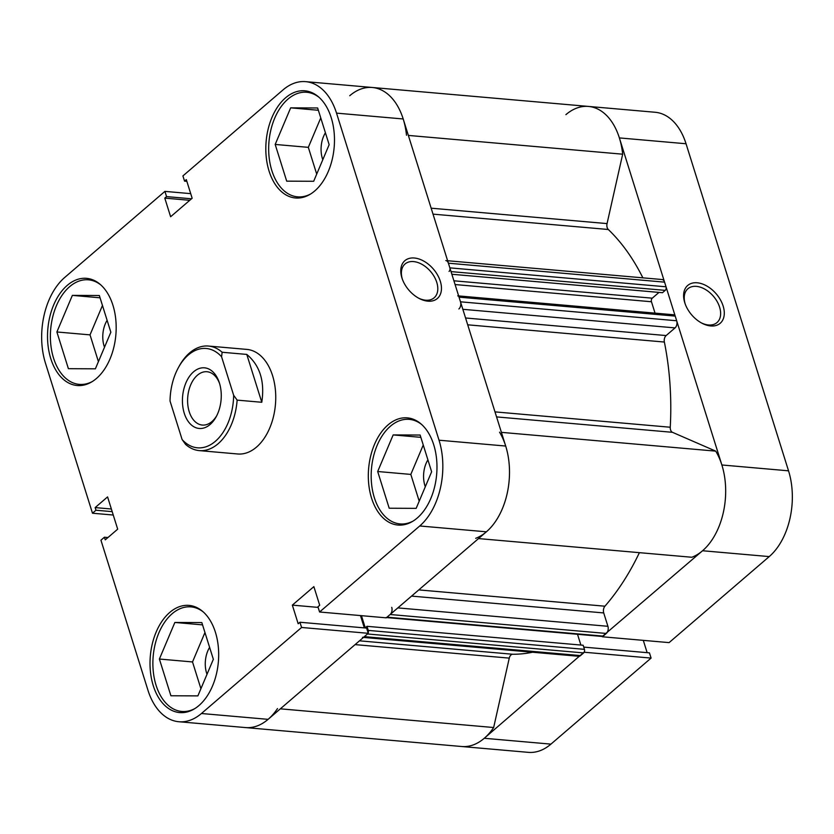 <?xml version="1.0" encoding="UTF-8"?>
<svg xmlns="http://www.w3.org/2000/svg" width="834" height="834" viewBox="0 0 834 834"><rect width="100%" height="100%" fill="white"/><g stroke="black" fill="none" stroke-linecap="round" stroke-linejoin="round"><path stroke-width="1.25" d="M710.714 325.948A24.926 16.159 -130.7 0 1 702.051 323.258A24.926 16.159 -130.7 0 1 684.985 303.388A24.926 16.159 -130.7 0 1 697.182 282.789A24.926 16.159 -130.7 0 1 723.141 306.047A24.926 16.159 -130.7 0 1 710.714 325.948M701.384 322.894A22.309 14.459 49.3 0 0 708.483 324.979A22.309 14.459 49.3 0 0 716.969 322.591A22.309 14.459 49.3 0 0 717.125 301.533A22.309 14.459 49.3 0 0 696.38 286.364A22.309 14.459 49.3 0 0 687.894 288.752A22.309 14.459 49.3 0 0 685.246 304.118M584.415 652.251L651.083 658.089L550.94 744.126A62.977 39.969 95 0 1 528.36 752.351L461.692 746.513A62.977 39.969 -85 0 0 484.262 738.278L584.311 651.938M602.325 636.457L702.562 550.742A62.977 39.969 -85 0 0 721.869 464.976L788.537 470.824L686.038 143.75L619.37 137.912L721.869 464.976M619.37 137.912A62.977 39.969 -85 0 0 588.481 106.429A62.977 39.969 -85 0 0 565.9 114.654M651.083 658.089L649.446 652.866L583.748 647.111M431.157 208.187L607.058 223.595L622.675 154.196A62.977 39.969 -85 0 0 588.481 106.429L655.149 112.267A62.977 39.969 95 0 1 686.038 143.75M788.537 470.824A62.977 39.969 95 0 1 769.229 556.591L669.087 642.618L602.419 636.78M647.142 652.668L643.295 640.356M194.927 708.535A52.479 33.308 95 0 1 181.791 711.454A52.479 33.308 95 0 1 153.258 671.234A52.479 33.308 95 0 1 172.127 613.741A52.479 33.308 95 0 1 190.944 606.881A52.479 33.308 95 0 1 203.381 612.041M92.428 381.472A52.479 33.308 95 0 1 79.293 384.38A52.479 33.308 95 0 1 50.759 344.171A52.479 33.308 95 0 1 69.639 286.677A52.479 33.308 95 0 1 88.456 279.817A52.479 33.308 95 0 1 100.883 284.978M310.728 193.936A52.479 33.308 95 0 1 297.592 196.845A52.479 33.308 95 0 1 269.048 156.636A52.479 33.308 95 0 1 287.928 99.142A52.479 33.308 95 0 1 306.745 92.282A52.479 33.308 95 0 1 319.182 97.442M413.226 521A52.479 33.308 95 0 1 400.08 523.919A52.479 33.308 95 0 1 371.547 483.699A52.479 33.308 95 0 1 390.427 426.205A52.479 33.308 95 0 1 409.244 419.356A52.479 33.308 95 0 1 421.67 424.506M414.352 258.008A24.926 16.159 -130.7 0 1 440.31 281.267A24.926 16.159 -130.7 0 1 427.873 301.168A24.926 16.159 -130.7 0 1 419.221 298.478A24.926 16.159 -130.7 0 1 402.155 278.608A24.926 16.159 -130.7 0 1 414.352 258.008M418.543 298.113A22.309 14.459 49.3 0 0 425.642 300.198A22.309 14.459 49.3 0 0 434.128 297.811A22.309 14.459 49.3 0 0 434.295 276.752A22.309 14.459 49.3 0 0 413.549 261.584A22.309 14.459 49.3 0 0 405.063 263.971A22.309 14.459 49.3 0 0 402.405 279.338M67.262 285.364A53.793 34.142 -85 0 0 47.913 344.296A53.793 34.142 -85 0 0 77.155 385.517A53.793 34.142 -85 0 0 96.442 378.49A53.793 34.142 -85 0 0 115.79 319.558A53.793 34.142 -85 0 0 86.548 278.337A53.793 34.142 -85 0 0 67.262 285.364M169.761 612.427A53.793 34.142 -85 0 0 150.401 671.36A53.793 34.142 -85 0 0 179.654 712.58A53.793 34.142 -85 0 0 198.94 705.554A53.793 34.142 -85 0 0 218.289 646.621A53.793 34.142 -85 0 0 189.047 605.401A53.793 34.142 -85 0 0 169.761 612.427M388.05 424.892A53.793 34.142 -85 0 0 368.701 483.824A53.793 34.142 -85 0 0 397.954 525.045A53.793 34.142 -85 0 0 417.24 518.018A53.793 34.142 -85 0 0 436.589 459.086A53.793 34.142 -85 0 0 407.336 417.865A53.793 34.142 -85 0 0 388.05 424.892M285.551 97.828A53.793 34.142 -85 0 0 266.202 156.761A53.793 34.142 -85 0 0 295.455 197.981A53.793 34.142 -85 0 0 314.741 190.955A53.793 34.142 -85 0 0 334.09 132.022A53.793 34.142 -85 0 0 304.837 90.802A53.793 34.142 -85 0 0 285.551 97.828M208.448 346.047A52.479 33.308 95 0 1 222.136 352.261L221.573 356.743A49.863 31.64 -85 0 0 178.445 367.533L179.227 366.105A52.479 33.308 95 0 1 189.631 352.897A52.479 33.308 95 0 1 208.448 346.047L246.833 349.404A52.479 33.308 95 0 1 275.366 389.624A52.479 33.308 95 0 1 256.486 447.118A52.479 33.308 95 0 1 237.669 453.977L199.284 450.61A52.479 33.308 95 0 1 185.586 444.397L182.114 439.56A49.863 31.64 -85 0 0 215.37 441.301A49.863 31.64 -85 0 0 233.656 395.285L237.137 400.122A52.479 33.308 95 0 1 218.101 443.751A52.479 33.308 95 0 1 199.284 450.61M322.8 159.69A22.309 14.157 95 0 1 325.406 132.773M425.298 486.754A22.309 14.157 95 0 1 427.905 459.847M207.009 674.289A22.309 14.157 95 0 1 209.605 647.382M104.511 347.225A22.309 14.157 95 0 1 107.117 320.308M190.705 193.644L164.913 191.382L64.771 277.409A62.977 39.969 -85 0 0 45.463 363.176L92.491 513.223L113.257 515.037M419.731 525.973L319.578 612L386.257 617.838L486.399 531.811L419.731 525.973A62.977 39.969 -85 0 0 439.028 440.206L505.696 446.044L403.197 118.97L336.529 113.132L439.028 440.206M107.961 537.523L104.427 537.211L100.945 540.203L147.962 690.25A62.977 39.969 -85 0 0 178.851 721.733A62.977 39.969 -85 0 0 201.432 713.508L268.1 719.346L368.242 633.308L301.574 627.47L201.432 713.508M406.502 135.254A62.977 39.969 -85 0 0 372.308 87.487A62.977 39.969 95 0 1 403.197 118.97M505.696 446.044A62.977 39.969 95 0 1 486.399 531.811M360.455 615.575L364.312 627.887M319.578 612L317.942 606.777L319.703 605.265L313.865 586.636L292.338 605.13L298.176 623.759L299.938 622.247L366.606 628.085L368.242 633.308M268.1 719.346A62.977 39.969 95 0 1 245.519 727.571A62.977 39.969 -85 0 0 277.493 708.577M164.913 191.382L166.55 196.605L164.788 198.117L170.626 216.736L192.154 198.252L186.316 179.623L184.554 181.134L182.917 175.911L283.06 89.874A62.977 39.969 -85 0 1 305.64 81.649L372.308 87.487A62.977 39.969 -85 0 0 349.738 95.722M104.427 537.211L105.261 539.848L117.688 529.163L107.576 496.908L95.149 507.593L95.973 510.231L92.491 513.223M299.938 622.247L301.574 627.47M336.529 113.132A62.977 39.969 -85 0 0 305.64 81.649M320.756 117.928L308.319 147.347L316.712 174.108M423.255 445.002L410.818 474.41L419.21 501.171M204.956 632.537L192.518 661.946L200.911 688.707M102.457 305.463L90.03 334.872L98.412 361.633M111.37 509.011L95.149 507.593M112.194 511.649L95.973 510.231M318.14 607.392L292.338 605.13M189.756 200.306L164.788 198.117M191.518 198.794L166.55 196.605M186.858 181.332L184.554 181.134M393.158 434.921L420.138 435.046L431.637 471.763L416.166 508.354L389.197 508.229L377.687 471.512L393.158 434.921L420.857 437.339M377.687 471.512L410.818 474.41M275.189 144.438L290.659 107.847L317.639 107.972L329.149 144.689L313.678 181.28L286.698 181.155L275.189 144.438L308.319 147.347M290.659 107.847L318.359 110.276M56.889 331.974L72.36 295.382L99.34 295.507L110.849 332.224L95.378 368.816L68.398 368.691L56.889 331.974L90.03 334.872M72.36 295.382L100.059 297.811M174.859 622.456L201.838 622.581L213.348 659.298L197.877 695.89L170.897 695.764L159.388 659.037L174.859 622.456L202.558 624.875M159.388 659.037L192.518 661.946M193.582 371.808A30.441 19.318 95 0 1 219.165 382.233A30.441 19.318 95 0 1 216.131 416.844A30.441 19.318 95 0 1 210.095 424.496A30.441 19.318 95 0 1 184.262 413.257A30.441 19.318 95 0 1 193.582 371.808M219.53 383.369A26.771 16.982 -85 0 0 207.009 371.735A26.771 16.982 -85 0 0 197.408 375.227A26.771 16.982 -85 0 0 187.786 404.553A26.771 16.982 -85 0 0 202.339 425.059A26.771 16.982 -85 0 0 211.93 421.566A26.771 16.982 -85 0 0 216.684 415.791M246.781 354.419L261.782 402.28C264.91 381.357 259.906 365.407 246.781 354.419L222.136 352.261M261.782 402.28L237.137 400.122M178.445 367.533A49.863 31.64 -85 0 0 170.032 401.018L182.114 439.56M221.573 356.743L233.656 395.285M359.496 640.825L512.712 654.252A5.244 3.326 -85 0 0 511.002 654.94A5.244 3.326 -85 0 0 509.272 658.12L355.096 644.609M418.783 589.899L604.921 606.203A228.297 144.887 -85 0 0 639.397 552.671M512.712 654.252A228.297 144.887 -85 0 0 532.582 652.23M642.878 277.847A228.297 144.887 -85 0 0 608.288 229.496L433.023 214.14M494.989 411.881L670.255 427.237A228.297 144.887 -85 0 0 664.364 342.044L467.707 324.812M362.477 637.332A5.244 3.326 -85 0 0 364.364 636.644L580.527 655.587A5.244 3.326 95 0 1 578.65 656.275L363.468 637.416M368.138 632.996A2.627 1.668 -85 0 0 368.274 630.4L584.446 649.342A2.627 1.668 95 0 1 583.633 652.918L367.471 633.976L364.364 636.644M368.274 630.4L366.991 626.313L365.25 627.814L361.445 615.669M386.079 617.514A2.627 1.668 -85 0 0 387.028 617.181L390.135 614.502A5.244 3.326 -85 0 0 391.74 607.361M475.672 538.326A62.977 39.969 -85 0 0 507.114 493.738A62.977 39.969 -85 0 0 499.556 432.189M458.888 308.966A5.244 3.326 -85 0 0 460.493 301.814L676.666 320.756A5.244 3.326 95 0 1 675.06 327.898L666.137 335.56A5.244 3.326 -85 0 0 664.364 342.044M458.648 295.924L673.924 314.783A2.627 1.668 95 0 1 675.206 316.096L459.034 297.154L460.493 301.814M459.034 297.154A2.627 1.668 -85 0 0 457.751 295.851M449.057 271.436A2.627 1.668 -85 0 0 449.86 267.86L448.4 263.2A5.244 3.326 -85 0 0 445.825 260.583M607.058 223.595A5.244 3.326 -85 0 0 608.288 229.496M447.629 260.74L661.987 279.515A5.244 3.326 95 0 1 664.562 282.142L448.4 263.2M449.86 267.86L666.022 286.792L664.562 282.142M666.022 286.792A2.627 1.668 95 0 1 665.219 290.368L451.027 271.603M451.861 274.261L662.488 292.713L665.219 290.368M453.915 280.797L652.271 298.176L658.985 292.411M652.271 298.176A2.627 1.668 -85 0 0 651.469 301.752L455.083 284.55M655.034 313.125L651.469 301.752M675.206 316.096L676.666 320.756M670.255 427.237A5.244 3.326 -85 0 0 672.465 432.314L496.564 416.906M478.518 538.576L691.845 557.258A62.977 39.969 -85 0 0 723.286 512.681A62.977 39.969 -85 0 0 715.728 451.131L672.465 432.314M604.921 606.203A5.244 3.326 -85 0 0 603.722 612.938L411.558 596.101M397.828 607.892L607.913 626.292L603.722 612.938M607.913 626.292A5.244 3.326 95 0 1 606.297 633.444L390.135 614.502M387.028 617.181L603.191 636.113L606.297 633.444M603.191 636.113A2.627 1.668 95 0 1 602.252 636.457L386.58 617.567M580.881 645.057L577.514 634.288M584.446 649.342L583.164 645.255L366.991 626.313M583.633 652.918L580.527 655.587M178.851 721.733L461.692 746.513A62.977 39.969 -85 0 0 493.655 727.519L509.272 658.12M501.411 432.356L715.728 451.131M408.358 135.421L622.675 154.196M280.339 708.827L493.655 727.519M484.262 738.278L550.94 744.126M769.229 556.591L702.562 550.742M465.57 317.983L666.137 335.56M675.06 327.898L462.849 309.31M190.944 606.881L196.397 607.361M88.456 279.817L93.898 280.297M306.745 92.282L312.197 92.762M409.244 419.356L414.686 419.825M400.08 523.919L405.532 524.398M297.592 196.845L303.034 197.324M79.293 384.38L84.734 384.86M181.791 711.454L187.233 711.923M372.308 87.487L588.481 106.429"/></g></svg>
